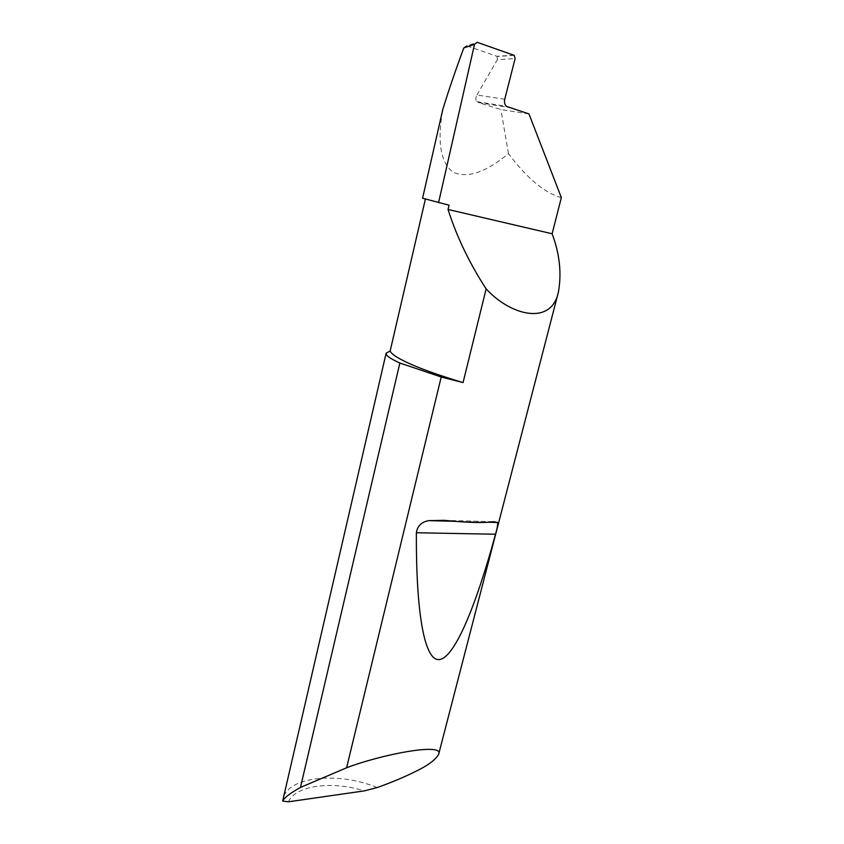 <?xml version="1.0" encoding="UTF-8"?>
<svg xmlns="http://www.w3.org/2000/svg" width="844" height="844" viewBox="0 0 844 844"><rect width="100%" height="100%" fill="white"/><g stroke="black" fill="none" stroke-linecap="round" stroke-linejoin="round"><path stroke-width="0.63" stroke-dasharray="4.22 3.17" d="M425.397 199.068L449.061 205.208M504.754 99.212L476.913 95.024C475.52 97.609 475.478 99.803 476.765 101.607L478.231 102.525L507.898 107.304M377.152 787.568C338.465 771.427 287.572 776.301 283.014 798.909M425.46 198.783L422.58 198.213M561.344 197.612C544.844 193.16 527.226 178.506 508.478 153.65C485.627 172.503 467.122 178.654 452.954 172.102C440.42 162.449 437.044 141.528 442.826 109.351M528.977 113.919L500.893 109.572L478.231 102.525M508.478 153.65L500.893 109.572M476.966 94.918L497.38 59.671L515.135 58.542M288.448 801.8C295.664 785.236 332.283 780.7 364.313 790.881M513.89 55.198L497.021 56.316L466.869 45.871L477.155 42.295M497.021 56.316L497.38 59.671M444.229 520.337L493.571 521.687M476.765 101.607L506.305 106.344M454.726 521.328L488.57 522.246M514.228 55.356L497.338 56.474"/><path stroke-width="1.27" d="M390.139 351.062C391.553 354.353 398.642 358.827 411.418 364.471C424.564 370.189 441.781 376.224 463.061 382.585L441.212 377.004L346.589 767.787C380.486 754.705 444.598 742.119 438.648 754.293C435.599 759.864 427.613 765.73 414.689 771.901C403.865 777.261 391.352 782.494 377.152 787.568L364.313 790.881L288.448 801.8L282.656 801.083C284.386 797.58 290.325 793.043 300.464 787.463L399.866 362.994C390.244 358.689 385.666 355.429 386.13 353.193L390.139 351.062L425.397 199.068M438.553 202.718L474.528 44.278L463.789 47.971C455.792 69.535 448.808 90.002 442.826 109.351L422.58 198.213L449.061 205.208L448.048 209.46C456.593 236.447 469.285 262.917 486.133 288.891L463.061 382.585M438.648 754.293L558.38 292.203C561.777 273.393 559.688 253.917 552.113 233.767L561.344 197.612L528.977 113.919L506.305 106.344C504.638 104.434 504.111 102.092 504.723 99.318L515.135 58.542L514.228 55.356L477.155 42.295L474.528 44.278M444.229 520.337C467.376 522.668 483.823 523.122 493.571 521.687L497.485 522.489C498.034 523.902 497.38 527.827 495.523 534.241C475.953 606.013 454.473 658.394 439.08 659.586C423.72 660.62 415.986 608.967 416.366 532.754C417.4 525.949 421.546 521.909 428.815 520.632L444.229 520.337M558.38 292.203C551.48 325.467 511.422 316.289 486.133 288.891M386.13 353.193L282.656 801.083M552.113 233.767L448.048 209.46M300.738 787.315L346.589 767.787M400.109 363.099L441.212 377.004M463.789 47.971L466.869 45.871M416.366 532.754L495.523 534.241M428.815 520.632L454.726 521.328M488.57 522.246L497.485 522.489"/></g></svg>
